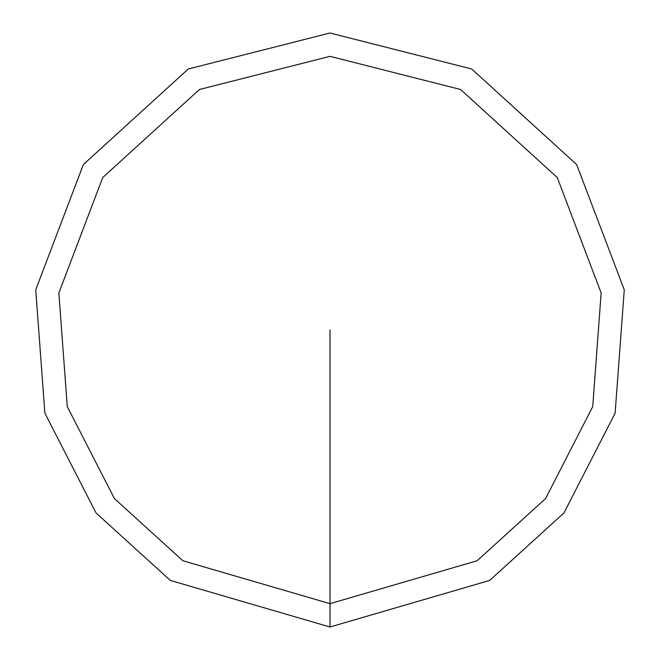 <?xml version="1.0" encoding="UTF-8"?>
<svg xmlns="http://www.w3.org/2000/svg" width="660" height="660" viewBox="0 0 660 660"><rect width="100%" height="100%" fill="white"/><g stroke="black" fill="none" stroke-linecap="round" stroke-linejoin="round"><path stroke-width="0.99" d="M330 603.661L330 627L489.67 580.429L563.97 512.935L615.12 413.16L624.269 289.814L576.642 164.546L471.718 68.995L330 33L188.281 68.995L83.358 164.546L35.731 289.814L44.88 413.16L96.03 512.935L170.329 580.429L330 627L330 603.661L477.122 560.753L545.589 498.564L592.721 406.626L601.144 292.974L557.263 177.54L460.581 89.496L330 56.339L199.419 89.496L102.737 177.54L58.855 292.974L67.279 406.626L114.411 498.564L182.878 560.753L330 603.661L330 330"/></g></svg>
